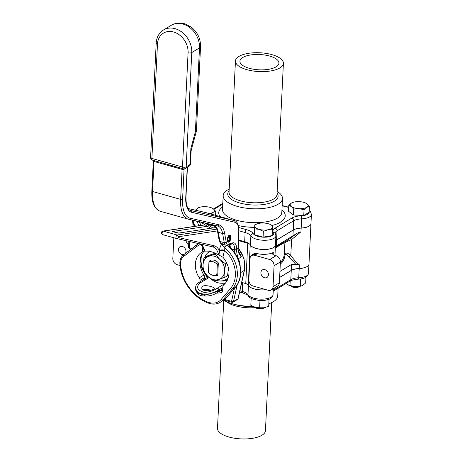 <?xml version="1.0" encoding="UTF-8"?>
<svg xmlns="http://www.w3.org/2000/svg" width="462" height="462" viewBox="0 0 462 462"><rect width="100%" height="100%" fill="white"/><g stroke="black" fill="none" stroke-linecap="round" stroke-linejoin="round"><path stroke-width="0.69" d="M228.811 241.28A3.627 1.681 -74.3 0 1 228.216 241.793A3.627 1.681 -74.3 0 1 227.789 241.967M229.695 235.164A3.627 1.681 -74.3 0 1 230.215 236.284M227.714 241.892A3.534 1.64 105.7 0 0 228.39 241.597L229.112 241.043A2.685 1.247 -74.3 0 1 227.708 239.974A2.685 1.247 -74.3 0 1 228.805 236.561L228.459 236.122M228.523 235.222L229.273 236.174A2.685 1.247 -74.3 0 1 230.353 236.642L230.018 235.799A3.534 1.64 105.7 0 0 229.597 235.187M229.308 236.556A2.235 1.04 -74.3 0 1 229.377 238.744A2.235 1.04 -74.3 0 1 228.176 240.575M216.233 227.471L178.066 233.16L172.262 231.531L207.432 226.288M211.896 224.601A10.562 4.897 -74.3 0 1 212.145 225.127M191.095 151.305L191.308 149.942L190.875 148.446L191.095 151.317L190.483 163.964A2.685 1.051 -177.2 0 1 190.09 164.478A2.685 2.131 58.9 0 1 189.183 166.129A2.685 2.685 0 0 0 190.483 163.964M196.206 131.832L195.397 131.682L190.875 148.446L190.09 164.478L186.18 166.834L191.765 52.57L199.497 47.915L195.397 131.682A7.161 2.807 -177.2 0 0 196.442 130.319A7.161 7.161 0 0 1 196.206 131.832L191.314 149.942M229.978 247.384L229.452 245.143M228.124 278.199A16.199 12.867 58.9 0 1 228.055 278.245L226.005 279.481A16.199 12.867 58.9 0 1 216.274 280.29M200.993 244.225A27.206 21.616 58.9 0 0 196.61 246.627L183.691 256.404A11.1 8.818 58.9 0 0 180.573 264.027A37.052 29.435 58.9 0 0 208.529 302.344A16.465 13.08 58.9 0 0 221.217 299.399L230.457 288.594A27.206 21.616 58.9 0 0 224.44 250.185A3.581 1.403 2.8 0 0 219.525 250.45L219.496 250.987A3.581 1.403 -177.2 0 1 224.417 250.722L224.041 247.251A3.581 2.841 58.9 0 1 222.389 244.219M230.457 288.594A1.432 0.843 40.5 0 0 232.167 289.183A28.638 22.748 -121.1 0 0 224.041 247.251L227.292 245.247M176.519 238.519L212.445 246.789A1.432 1.271 103 0 0 214.039 245.749A28.28 13.121 105.7 0 1 219.496 250.987L220.056 255.619L222.892 257.23A19.687 15.639 58.9 0 1 223.816 284.713A3.581 2.841 58.9 0 0 222.886 286.729L222.719 290.136A3.581 2.841 -121.1 0 1 221.512 292.342A3.581 2.841 -121.1 0 1 220.894 292.602A25.508 20.264 58.9 0 1 216.28 293.133M207.155 290.893A25.508 20.264 58.9 0 1 204.493 289.414M199.907 281.907L199.988 280.295L204.643 277.489A3.581 2.841 -121.1 0 0 203.933 275.011L199.278 277.818A3.581 2.841 58.9 0 1 199.988 280.295M199.278 277.818A19.687 15.639 58.9 0 1 201.986 252.05A19.687 15.639 58.9 0 1 202.824 251.588L204.25 251.016L203.176 247.545L200.889 244.132M204.285 251.184L204.839 251.201C208.991 250.687 213.623 251.992 218.728 255.105L220.056 255.619M204.227 251.143A19.687 15.639 -121.1 0 0 203.933 275.011M204.643 277.489L204.562 279.1M221.096 290.327A25.508 20.264 -121.1 0 0 222.707 290.269M209.632 225.958L212.803 225.485A8.056 3.736 -74.3 0 1 213.583 225.525A8.056 3.736 -74.3 0 1 215.286 227.61M172.262 231.531L178.84 233.044M229.268 235.337A3.627 1.681 -74.3 0 1 230.088 235.175A3.627 1.681 -74.3 0 1 230.723 239.12A3.627 1.681 -74.3 0 1 228.124 242.157A3.627 1.681 -74.3 0 1 227.304 239.016A3.627 1.681 -74.3 0 1 229.268 235.337M207.126 275.693A3.222 2.558 -121.1 0 0 206.855 276.23A1.79 0.912 -160.1 0 1 207.634 277.252M207.559 277.298A1.79 0.97 -4 0 0 206.976 276.796L207.271 277.471M204.579 272.892A21.835 17.348 58.9 0 0 206.855 276.23L206.976 276.796M210.932 290.246C207.906 289.339 205.255 289.177 202.985 289.749M225.15 283.437L216.967 288.369C213.71 290.673 209.517 292.036 204.395 292.463C197.667 290.54 195.986 287.526 199.347 283.414L209.119 277.523M202.726 286.18C205.607 284.575 214.743 287.277 214.31 288.236C214.564 290.552 201.143 292.654 201.802 287.624L202.726 286.18M187.231 167.313A0.895 0.71 58.9 0 1 187.231 167.336L185.759 197.372A22.909 10.626 105.7 0 0 191.707 212.306L234.939 222.257A14.674 6.809 -74.3 0 1 238.744 231.826L237.959 247.898A21.477 17.065 -121.1 0 0 237.965 250.063A1.432 0.485 -2.9 0 0 238.173 249.798L238.958 231.549C238.738 224.711 237.173 221.05 234.246 220.576A16.106 7.473 105.7 0 0 234.09 220.536L190.465 210.47M237.965 250.063C238.346 252.76 239.483 255.036 241.378 256.878L239.339 253.471L238.173 249.792M237.976 258.893L238.398 258.674A21.477 17.065 58.9 0 1 236.631 249.549A8.414 1.12 93.6 0 0 236.631 248.695A10.383 4.816 105.7 0 0 232.611 242.897L228.332 244.161A5.729 2.656 -74.3 0 1 226.218 242.157L224.572 232.992A22.909 10.626 105.7 0 0 218.988 224.827L190.125 218.18A28.996 13.45 -74.3 0 1 182.594 199.278L184.061 169.242L187.231 167.336A1.432 0.56 2.8 0 0 187.358 167.232M228.332 244.161A1.432 1.219 -106.5 0 1 227.518 245.189L232.409 243.896A8.951 4.152 -74.3 0 1 234.661 248.926A7.935 0.474 -88.5 0 1 234.667 249.711A22.909 18.203 -121.1 0 0 234.898 253.245M225.548 299.694L224.809 300.317L231.901 302.31A1.432 1.432 0 0 0 233.027 302.154A1.432 1.138 -121.1 0 0 233.477 301.495A1.432 0.67 -167.4 0 1 231.543 301.38L225.548 299.694L225.6 298.643M222.788 288.715L218.734 291.164L204.447 295.345L197.805 293.029L195.495 288.305L195.547 287.191L196.24 290.038L199.203 292.966L204.031 294.323L209.609 293.803L214.83 292.03L222.846 287.56M249.272 68.295A19.531 7.658 -177.2 0 1 239.922 61.215A19.531 7.658 -177.2 0 1 259.806 54.522A19.531 7.658 -177.2 0 1 278.938 63.127A19.531 7.658 -177.2 0 1 268.82 69.277A19.531 7.658 -177.2 0 1 249.272 68.295M266.181 289.703A12.711 4.984 -177.2 0 1 248.44 285.597A12.711 4.984 2.8 0 0 246.558 283.847M308.968 264.166A12.711 4.984 -177.2 0 1 308.968 264.206A12.711 4.984 -177.2 0 1 299.185 268.561A12.711 4.984 2.8 0 0 291.251 270.489L279.637 277.495M279.637 277.414L291.256 270.409A12.711 4.984 -177.2 0 1 299.185 268.48A12.711 4.984 2.8 0 0 308.974 264.125L310.949 223.752A12.711 4.984 -177.2 0 1 301.16 228.101A12.711 4.984 2.8 0 0 293.231 230.036L276.576 240.073A12.711 4.984 2.8 0 0 275.687 240.719M289.709 238.727L285.655 241.487A1.79 1.784 -79.6 0 0 284.898 242.81C285.834 242.03 288.063 240.962 291.586 239.611L300.981 231.762L297.326 233.148L289.709 238.727A1.79 1.034 -127 0 1 291.586 239.611L290.817 255.284C287.491 252.743 285.325 252.408 284.338 254.291C283.801 257.917 282.478 260.62 280.376 262.381M295.807 264.287L299.364 264.824C296.35 262.531 293.497 259.355 290.817 255.284L288.831 256.728L295.807 264.287L291.551 264.449L291.256 270.409M279.932 271.448L291.551 264.449M241.742 282.449L245.761 283.576A5.371 2.108 -177.2 0 1 248.267 285.152A12.711 4.984 2.8 0 0 265.985 289.651M275.473 245.085A12.711 4.984 -177.2 0 1 275.473 245.131A12.711 4.984 -177.2 0 1 263.669 249.52A12.711 4.984 -177.2 0 1 250.242 244.785L248.267 285.152M267.775 272.089L266.031 270.183M251.137 256.167C252.108 254.187 254.065 253.32 257.016 253.58A12.711 4.984 2.8 0 0 273.279 252.425A5.371 2.108 2.8 0 0 272.453 253.471A5.371 2.108 2.8 0 0 275.023 255.417L276.057 255.705L269.727 259.523A5.371 4.268 58.9 0 1 274.064 265.742L273.042 286.631A5.371 4.268 58.9 0 1 271.234 289.945A5.371 4.268 58.9 0 1 268.22 290.28L253.188 286.053A5.371 4.268 58.9 0 1 248.845 279.833L249.867 258.945A5.371 4.268 58.9 0 1 251.675 255.636A5.371 4.268 58.9 0 1 254.689 255.301L269.727 259.523M301.166 228.02A12.711 4.984 2.8 0 0 310.949 223.666L311.4 214.501A12.711 4.984 2.8 0 1 301.617 218.855L301.166 228.02A12.711 4.984 -177.2 0 0 293.237 229.949L276.582 239.986L277.027 230.821L293.682 220.784L293.237 229.949M275.693 240.638A12.711 4.984 -177.2 0 1 276.582 239.986M238.542 239.98L244.675 241.707A12.711 4.984 -177.2 0 1 250.421 245.056A12.711 4.984 2.8 0 0 264.125 249.44A12.711 4.984 2.8 0 0 275.473 245.045L275.924 235.88A12.711 4.984 2.8 0 1 264.576 240.269A12.711 4.984 2.8 0 1 250.872 235.886A2.327 2.073 -30.3 0 1 253.24 233.633A15.032 5.896 2.8 0 0 246.442 229.666L238.802 227.523M275.404 246.546L297.326 233.148M299.445 286.405A5.371 2.108 -177.2 0 1 290.893 285.984M290.719 285.938L291.112 286.296A4.476 1.756 2.8 0 0 291.268 286.428A4.476 1.756 2.8 0 0 295.282 287.508A4.476 1.756 2.8 0 0 299.197 286.694L299.619 286.376M293.434 214.98L293.722 209.136L298.914 208.662L304.042 209.661L303.753 215.506L293.434 214.98L288.49 211.215L288.773 205.371L291.285 206.52L293.722 209.136M293.064 202.333L291.499 203.014L288.773 205.371M304.042 209.661L306.762 207.305L309.419 206.422L306.982 203.806L305.463 202.945M309.419 206.422L309.13 212.266L303.753 215.506M306.762 207.305A8.951 3.511 -177.2 0 1 298.914 208.662A8.951 3.511 -177.2 0 1 291.285 206.52A8.951 3.511 -177.2 0 1 291.499 203.014A8.951 3.511 -177.2 0 1 293.226 202.281A8.951 3.511 -177.2 0 1 299.347 201.657A8.951 3.511 -177.2 0 1 305.29 202.87A8.951 3.511 -177.2 0 1 306.982 203.806A8.951 3.511 -177.2 0 1 306.762 207.305M305.954 277.188L305.677 282.906L302.951 285.262L301.513 285.909L295.103 286.619L288.86 285.285L286.261 283.362M289.98 285.62L290.205 280.988M300.3 286.145L300.629 279.394L301.16 278.834M299.497 279.06L300.629 279.394M288.987 285.337A8.951 3.511 2.8 0 0 289.16 285.406A8.951 3.511 2.8 0 0 295.103 286.619A8.951 3.511 2.8 0 0 301.224 286.001A8.951 3.511 2.8 0 0 301.391 285.949M211.024 214.05L213.126 212.341L215.783 211.457L215.592 215.332M199.428 207.369L197.863 208.056L195.143 210.406M196.72 210.505A8.951 3.511 -177.2 0 1 197.863 208.056A8.951 3.511 -177.2 0 1 199.59 207.317A8.951 3.511 -177.2 0 1 205.711 206.699A8.951 3.511 -177.2 0 1 211.654 207.906A8.951 3.511 -177.2 0 1 213.346 208.841L211.827 207.981M215.783 211.457L213.346 208.841A8.951 3.511 -177.2 0 1 213.126 212.341A8.951 3.511 -177.2 0 1 209.228 213.542M272.684 225.71L272.147 235.597L263.086 237.162L254.273 234.684L254.556 228.84L259.003 229.348L263.369 231.318L267.937 229.799L272.436 229.753L272.684 225.71L269.877 224.272M238.958 56.416A24.007 9.413 2.8 0 0 235.453 60.996A24.007 9.413 2.8 0 0 258.968 71.57A24.007 9.413 2.8 0 0 283.408 63.346A24.007 9.413 2.8 0 0 266.141 53.401A24.007 9.413 2.8 0 0 238.958 56.416M229.187 189.097A29.689 11.637 2.8 0 0 227.512 189.998A29.689 11.637 2.8 0 0 223.175 195.663A29.689 11.637 2.8 0 0 252.264 208.737A29.689 11.637 2.8 0 0 282.484 198.562A29.689 11.637 2.8 0 0 277.142 191.441M271.708 302.575L265.442 430.671A24.007 9.413 -177.2 0 1 241.008 438.9A24.007 9.413 -177.2 0 1 217.487 428.326L223.752 300.225M278.095 288.282L277.72 296.009A29.689 11.637 -177.2 0 1 268.855 303.73M252.518 306.266A29.689 11.637 -177.2 0 1 233.143 304.013A29.689 11.637 -177.2 0 1 223.706 300.196M253.626 306.762A8.951 3.511 2.8 0 0 253.684 306.785A8.951 3.511 2.8 0 0 255.186 307.299A8.951 3.511 2.8 0 0 264.125 307.756A8.951 3.511 2.8 0 0 265.748 307.38A8.951 3.511 2.8 0 0 265.817 307.357M269.086 299.272L268.693 306.237L269.034 299.295M268.693 306.237L264.125 307.756L259.632 307.808L253.551 306.733L250.82 305.33L251.149 298.573L251.49 298.567M259.632 307.808L259.962 301.051L261.088 300.554M258.899 300.444L259.962 301.051M268.665 299.44L269.023 299.486M263.969 307.784A5.371 2.108 -177.2 0 1 255.417 307.363M255.243 307.317L255.636 307.675A4.476 1.756 2.8 0 0 259.627 308.882A4.476 1.756 2.8 0 0 263.721 308.073L264.149 307.756M257.68 223.683L254.805 224.798L254.556 228.84M272.436 229.753L272.147 235.597M263.369 231.318L263.086 237.162M259.003 229.348A8.951 3.511 -177.2 0 1 254.718 226.085A8.951 3.511 -177.2 0 1 257.75 223.66A8.951 3.511 -177.2 0 1 259.373 223.279A8.951 3.511 -177.2 0 1 268.312 223.735A8.951 3.511 -177.2 0 1 269.814 224.249A8.951 3.511 -177.2 0 1 272.592 226.992A8.951 3.511 -177.2 0 1 267.937 229.799A8.951 3.511 -177.2 0 1 259.003 229.348M203.02 264.859A12.682 10.072 58.9 0 1 208.922 256.289A12.682 10.072 58.9 0 1 219.739 259.326A12.682 10.072 58.9 0 1 224.653 270.94A12.682 10.072 58.9 0 1 218.751 279.51A12.682 10.072 58.9 0 1 207.935 276.472A12.682 10.072 58.9 0 1 203.02 264.859L203.28 271.234L207.935 276.472L213.767 281L224.913 277.31L224.653 270.94L225.572 263.854L219.739 259.326L215.084 254.088L203.938 257.779L203.02 264.859M217.729 275.26L218.335 262.895A8.339 6.624 -121.1 0 0 209.939 260.539L208.928 262.358L208.449 272.228A7.282 5.787 58.9 0 0 211.608 274.815L212.376 275.161A8.339 6.624 -121.1 0 0 217.729 275.26L216.845 274.584A7.282 5.787 58.9 0 1 211.608 274.815M228.476 268.191L227.541 275.727L224.913 277.31M226.767 263.132L225.572 263.854M215.968 253.557L215.084 254.088M203.938 257.779L206.566 256.191L215.228 253.205M204.735 257.299A16.199 12.867 58.9 0 1 209.28 251.732A16.199 12.867 58.9 0 1 209.846 251.415M228.315 277.581A16.199 12.867 58.9 0 1 226.005 279.481M216.845 274.584L217.325 264.714L218.335 262.895M208.928 262.358A7.282 5.787 58.9 0 1 217.325 264.714M249.336 243.861A5.371 2.108 2.8 0 0 247.736 243.203L238.513 240.61M274.064 265.742L280.394 261.931A5.371 4.268 -121.1 0 0 276.057 255.705M280.394 261.931L279.371 282.813L273.042 286.631M271.234 289.945L277.564 286.128A5.371 4.268 -121.1 0 0 279.371 282.813M264.859 269.646A4.401 3.494 58.9 0 1 268.255 273.29A4.401 3.494 58.9 0 1 266.932 277.46A4.401 3.494 58.9 0 1 261.665 275.496A4.401 3.494 58.9 0 1 262.393 269.918A4.401 3.494 58.9 0 1 264.859 269.646M183.888 254.574A4.401 3.494 58.9 0 1 179.031 251.963A4.401 3.494 58.9 0 1 179.961 246.76A4.401 3.494 58.9 0 1 182.426 246.483A4.401 3.494 58.9 0 1 185.412 253.419M188.669 245.004A7.161 5.688 58.9 0 1 185.909 240.679M180.036 265.5L177.165 264.691A5.371 4.268 58.9 0 1 172.828 258.472L173.839 237.768M275.323 248.111C281.006 244.369 284.194 242.602 284.898 242.81L284.338 254.291A1.79 1.224 8.4 0 0 284.985 255.29C285.585 253.944 286.867 254.423 288.831 256.728M229.273 236.174L229.285 236.567L228.678 236.4M229.285 236.567A2.235 1.04 -74.3 0 1 229.712 236.515A2.235 1.04 -74.3 0 1 230.105 238.946A2.235 1.04 -74.3 0 1 228.499 240.823A2.235 1.04 -74.3 0 1 227.951 239.241A2.235 1.04 -74.3 0 1 228.817 236.96L228.805 236.561M230.353 236.642A2.685 1.247 -74.3 0 1 229.112 241.043M200.664 225.456A22.909 10.626 105.7 0 0 199.341 221.708M185.274 168.491A2.685 2.131 -121.1 0 0 186.18 166.834A2.685 1.051 2.8 0 1 182.49 167.03A2.685 1.247 105.7 0 0 183.166 168.774A2.685 2.685 0 0 0 185.274 168.491L189.183 166.129M200.543 46.546C200.629 38.739 197.592 32.311 191.43 27.252L185.1 23.897C180.192 22.372 175.577 22.84 171.258 25.3A20.628 16.389 58.9 0 1 190.153 27.859A20.628 16.389 58.9 0 1 199.497 47.915A7.161 2.807 2.8 0 0 200.543 46.546L196.442 130.319M157.473 44.167A2.685 1.051 -177.2 0 1 156.191 43.197L150.6 157.455A2.685 1.051 2.8 0 0 151.888 158.431L157.473 44.167A17.943 14.253 58.9 0 1 173.585 31.982A17.943 14.253 58.9 0 1 188.08 52.772A2.685 1.051 2.8 0 0 191.765 52.57A20.628 16.389 -121.1 0 0 182.421 32.519A20.628 16.389 -121.1 0 0 163.525 29.961L171.258 25.3M150.6 157.455A2.685 2.685 0 0 0 152.558 160.175A2.685 1.247 -74.3 0 1 151.888 158.431L182.49 167.03L188.08 52.772M234.442 288.352L231.543 301.38A1.432 0.664 105.7 0 0 231.901 302.31M231.364 248.787L234.667 249.711A1.432 0.531 0.5 0 0 236.631 249.549M192.013 248.423L189.253 247.649L189.553 241.516M203.147 270.045A21.835 17.348 58.9 0 1 201.906 254.296M227.35 280.139A3.222 2.558 -121.1 0 0 227.021 280.238A17.539 13.935 58.9 0 1 221.315 280.954M222.384 243.74C220.715 245.155 219.762 247.395 219.525 250.45M226.305 297.834A1.432 0.843 -139.5 0 1 226.218 297.973L235.453 287.168A1.432 0.843 -139.5 0 1 235.331 287.272A28.638 22.748 58.9 0 0 227.212 245.339A3.581 2.841 58.9 0 1 227.131 245.282M222.892 257.23L224.417 250.722M201.958 245.334L202.824 251.588M212.532 246.812A26.848 12.457 -74.3 0 1 212.716 246.858A26.848 12.457 -74.3 0 1 218.728 255.105M183.691 256.404A1.432 0.866 -127.1 0 1 183.57 254.81L198.648 243.613A28.638 22.748 -121.1 0 0 198.111 243.936A28.638 22.748 -121.1 0 0 196.535 245.004A1.432 0.866 -127.1 0 0 196.489 245.039A1.432 0.866 -127.1 0 0 196.61 246.627M214.039 245.749L178.009 237.456A1.432 1.271 103 0 1 176.415 238.49A1.79 0.832 105.7 0 1 176.397 238.49A1.79 0.832 105.7 0 1 176.039 236.717A1.79 0.832 105.7 0 1 177.194 235.031L163.305 231.127L205.157 224.884M178.009 237.456L178.165 236.763A1.432 1.242 -98.5 0 0 177.194 235.031L216.932 229.106M178.165 236.763L217.435 230.902M204.839 251.201A26.848 12.457 105.7 0 0 201.109 244.179M209.54 224.393L208.298 224.318A1.432 1.242 81.5 0 1 208.76 224.347A8.056 3.736 -74.3 0 1 209.54 224.393L213.583 225.525M205.024 224.809L162.843 231.098A1.432 1.242 81.5 0 1 163.305 231.127A1.79 0.832 -74.3 0 0 162.145 232.813A1.79 0.832 -74.3 0 0 162.508 234.586L176.467 238.507L212.716 246.858M207.357 224.555L208.76 224.347L212.803 225.485M176.38 238.484L162.526 234.592A1.79 0.832 -74.3 0 1 162.508 234.586C160.938 232.998 161.053 231.837 162.843 231.098M200.046 260.903A0.895 0.71 58.9 0 1 200.323 261.434L200.41 261.371M200.006 261.625L200.323 261.434A30.428 24.174 -121.1 0 0 200.479 262.179M226.218 297.973A1.432 0.843 -139.5 0 1 226.091 298.077A17.897 14.218 58.9 0 1 223.29 300.462L226.218 297.973M235.331 287.272L226.091 298.077L222.927 299.982L232.167 289.183L235.331 287.272M221.217 299.399A1.432 0.843 40.5 0 0 222.927 299.982A17.897 14.218 -121.1 0 1 220.126 302.367L223.29 300.462M208.529 302.344A1.432 0.629 109.2 0 0 208.807 303.245C212.924 304.631 216.695 304.337 220.126 302.367M180.573 264.027A1.432 0.479 176.7 0 1 179.885 263.663C180.578 280.578 193.411 298.181 208.807 303.245M179.885 263.663C179.73 259.875 180.96 256.924 183.57 254.81A1.432 0.866 -127.1 0 1 183.616 254.781L196.448 245.074M222.031 291.915L220.894 292.602M153.834 160.112L153.326 160.938A1.432 0.56 2.8 0 0 154.008 161.457A0.895 0.416 -74.3 0 1 154.25 160.649M184.009 168.873A0.895 0.71 58.9 0 1 184.061 169.242A1.432 0.56 2.8 0 1 182.097 169.352L180.625 199.388A1.432 0.56 2.8 0 0 182.594 199.278M182.334 168.543A0.895 0.416 105.7 0 0 182.097 169.352L154.008 161.457L152.541 191.493L180.625 199.388A30.428 14.114 105.7 0 0 188.225 219.138A30.428 14.114 105.7 0 0 188.525 219.219A1.432 1.271 -77 0 0 190.125 218.18M238.155 298.544A1.432 0.67 -167.4 0 1 237.947 298.804A1.432 1.138 58.9 0 1 237.497 299.463A1.432 1.432 0 0 0 238.155 298.544L244.473 270.178L244.017 258.512L238.167 247.632A1.432 0.56 2.8 0 1 237.959 247.898L236.631 248.695A1.432 0.67 -0.4 0 1 234.661 248.926M151.854 190.973A1.432 0.56 2.8 0 0 152.541 191.493A30.428 14.114 -74.3 0 0 160.135 211.25C154.152 208.818 151.392 202.061 151.854 190.973L153.326 160.938M227.021 280.238A1.79 1.074 -111.2 0 1 227.148 280.555M210.539 278.684A19.329 15.356 -121.1 0 0 213.201 280.619M213.825 280.983A19.329 15.356 -121.1 0 0 225.693 282.802M199.347 283.414A1.432 1.138 -121.1 0 0 197.903 283.114L207.767 277.171A1.432 1.138 58.9 0 1 208.622 277.096M216.967 288.369A1.432 1.138 58.9 0 1 218.214 288.675A1.432 1.138 58.9 0 1 218.786 290.003L218.734 291.164A1.432 1.138 58.9 0 1 218.249 292.048L218.249 292.048A1.432 1.138 58.9 0 1 218.076 292.128M195.547 287.208L196.217 284.852L197.903 283.114A1.432 1.138 -121.1 0 0 197.898 283.119A1.432 1.138 -121.1 0 0 197.863 283.137M214.235 225.138L216.557 228.136L217.59 231.676A1.432 0.918 -10.2 0 0 218.278 232.299A21.477 9.962 105.7 0 0 214.368 225.167M217.59 231.676L219.236 240.841A1.432 0.918 -10.2 0 0 219.924 241.459L218.278 232.299L222.626 233.518A1.432 0.918 -10.2 0 0 224.572 232.992M217.481 225.883A21.477 9.962 -74.3 0 1 217.608 225.918A21.477 9.962 -74.3 0 1 222.626 233.518L224.272 242.683A7.161 3.321 105.7 0 0 225.947 245.218L221.598 243.994A7.161 3.321 -74.3 0 1 219.924 241.459L224.272 242.683A1.432 0.918 -10.2 0 0 226.218 242.157M230.313 247.707A8.951 4.152 105.7 0 0 229.787 244.519M196.523 221.061A21.477 9.962 -74.3 0 1 198.666 225.756M192.03 220.028L193.855 225.006A1.432 0.918 -10.2 0 0 194.542 225.629A21.477 9.962 105.7 0 0 192.388 220.108M194.669 226.351L194.542 225.629L196.269 226.114M234.939 222.257A1.432 1.271 -77 0 0 234.09 220.536L206 212.641A16.106 7.473 -74.3 0 1 206.162 212.682L188.138 208.524L206 212.641A1.432 1.271 -77 0 0 205.896 212.618M234.246 220.576L206.162 212.682A16.106 7.473 -74.3 0 1 206.318 212.728M191.707 212.306A1.432 1.271 -77 0 0 190.858 210.58A21.477 9.962 -74.3 0 1 190.644 210.522C187.514 209.621 185.955 205.145 185.967 197.101A1.432 0.56 2.8 0 1 185.759 197.372M240.211 266.204A23.267 18.486 -121.1 0 0 238.398 258.674L241.378 256.878A23.267 18.486 -121.1 0 0 238.415 251.282M189.611 248.579A1.432 0.664 -74.3 0 1 189.253 247.649A1.432 0.56 -177.2 0 1 188.565 247.13A1.432 1.432 0 0 0 189.611 248.579L191.216 249.03M188.635 219.242L217.394 225.866A1.432 1.271 -77 0 0 218.988 224.827M231.791 243.93A1.432 1.219 -106.5 0 0 232.611 242.897M244.473 270.178A1.432 0.67 -167.4 0 1 244.265 270.432L237.947 298.804L233.477 301.495L237.197 284.794M238.155 248.054A23.267 18.486 58.9 0 1 244.265 270.432L240.714 272.574M248.44 285.597L247.99 294.768A12.711 4.984 2.8 0 0 242.244 291.412L239.888 290.754M242.671 282.709L242.244 291.412A2.327 1.08 105.7 0 0 242.827 292.925C247.205 294.716 249.006 295.686 248.244 295.824C249.001 297.984 252.922 299.549 260.014 300.525C262.722 300.843 265.91 300.358 269.565 299.064C271.644 298.14 272.805 296.708 273.042 294.756A12.711 4.984 -177.2 0 1 261.694 299.151A12.711 4.984 -177.2 0 1 247.99 294.768A2.327 2.073 149.7 0 0 248.244 295.824M301.16 228.101L300.981 231.762M299.364 264.824L299.185 268.48M291.251 270.489L290.806 279.66L274.151 289.697L274.226 288.144M299.185 268.561L298.735 277.731A12.711 4.984 2.8 0 0 290.806 279.66A2.327 1.848 58.9 0 1 290.021 281.098L273.365 291.135A2.327 1.848 58.9 0 0 274.151 289.697A12.711 4.984 2.8 0 0 273.261 290.35M273.175 254.597L273.279 252.425M308.518 273.377A12.711 4.984 -177.2 0 1 298.735 277.731A2.327 0.531 87.1 0 1 298.319 279.146C304.21 278.961 307.611 277.044 308.518 273.377L308.968 264.206M244.675 241.707L245.126 232.536A12.711 4.984 -177.2 0 1 250.872 235.886L250.421 245.056M293.231 230.036L292.943 235.995M291.805 218.087A2.327 1.848 -121.1 0 1 293.682 220.784A12.711 4.984 -177.2 0 1 301.617 218.855A2.327 0.531 -92.9 0 0 301.184 215.806A15.032 5.896 2.8 0 0 291.805 218.087L275.15 228.124A15.032 5.896 2.8 0 0 273.4 232.548A10.383 4.071 -177.2 0 1 265.777 237.179A10.383 4.071 -177.2 0 1 253.24 233.633M276.288 246.032L276.576 240.073M273.4 232.548A2.327 2.067 148.3 0 1 275.271 233.466L275.173 233.241A12.711 4.984 -177.2 0 1 277.027 230.821A2.327 1.848 -121.1 0 0 275.15 228.124M238.981 230.809L245.126 232.536A2.327 1.08 -74.3 0 1 246.442 229.666M309.153 211.856A10.383 4.071 -177.2 0 1 301.184 215.806M282.132 205.757L284.852 206.52A15.032 5.896 2.8 0 0 288.681 207.328M213.958 209.361L222.765 204.048M222.626 206.93A33.27 13.04 2.8 0 0 220.085 216.597M238.409 225.612A33.27 13.04 2.8 0 0 254.643 227.385M272.245 225.45A33.27 13.04 2.8 0 0 281.935 209.829M229.1 190.916A25.214 9.887 2.8 0 0 252.448 204.978A25.214 9.887 2.8 0 0 277.056 193.26M283.408 63.346L276.992 194.502A24.007 9.413 -177.2 0 1 252.558 202.731A24.007 9.413 -177.2 0 1 229.037 192.157L235.453 60.996M282.484 198.562L281.808 212.422A29.689 11.637 -177.2 0 1 251.582 222.597A29.689 11.637 -177.2 0 1 222.499 209.517L223.175 195.663M288.692 207.132L285.372 206.422A2.327 1.08 105.7 0 0 284.852 206.52M252.957 306.473A25.214 9.887 -177.2 0 1 235.297 304.591L233.143 304.013M226.345 301.594A24.007 9.413 2.8 0 0 255.538 307.582M247.736 243.203L245.761 283.576M254.689 255.301L255.821 254.614A5.371 4.268 -121.1 0 0 252.812 254.949L251.675 255.636M255.821 254.614A10.742 4.21 2.8 0 0 257.016 253.58M285.655 241.487C284.892 241.435 281.462 243.387 275.364 247.332M280.29 264.039C282.808 262.225 284.373 259.309 284.985 255.29M163.525 29.961C159.009 32.877 156.566 37.289 156.191 43.197M183.166 168.774L152.558 160.175M212.901 227.968L204.741 222.95M210.701 228.292L200.369 221.945M208.298 224.318L207.224 224.48M200.393 261.094A0.895 0.895 0 0 0 200.058 260.701M227.137 244.97C240.719 254.66 245.195 276.588 235.453 287.168M222.759 289.327L218.249 292.048C213.259 295.466 207.75 296.708 201.715 295.784C197.736 295.322 195.126 290.228 195.495 288.305M221.598 243.994L219.236 240.841M229.47 245.235L229.343 244.652M193.855 225.006L194.109 226.432M187.433 167.192L185.967 197.101M188.565 247.13L188.848 241.355M217.608 225.918L188.577 219.231L160.135 211.25M227.518 245.189L225.947 245.218M233.027 302.154L237.497 299.463M224.809 300.312L224.855 299.336M200.393 258.466L201.906 268.462L207.178 277.523M275.473 245.131L274.971 255.399M273.342 288.675L273.042 294.756M191.961 226.755L192.273 220.403M305.29 202.87L305.59 202.991M293.226 202.281L292.937 202.368M301.224 286.001L301.513 285.909M289.16 285.406L288.86 285.285M199.59 207.317L199.301 207.403M211.654 207.906L211.954 208.033M275.271 233.466L275.924 235.88M309.217 210.453L310.608 211.873L311.4 214.501M285.372 206.422L282.143 205.509M222.8 203.39L213.525 208.98M290.021 281.098C289.922 280.561 292.689 279.908 298.319 279.146M242.827 292.925L239.605 292.019M209.817 251.409L209.28 251.732"/></g></svg>
